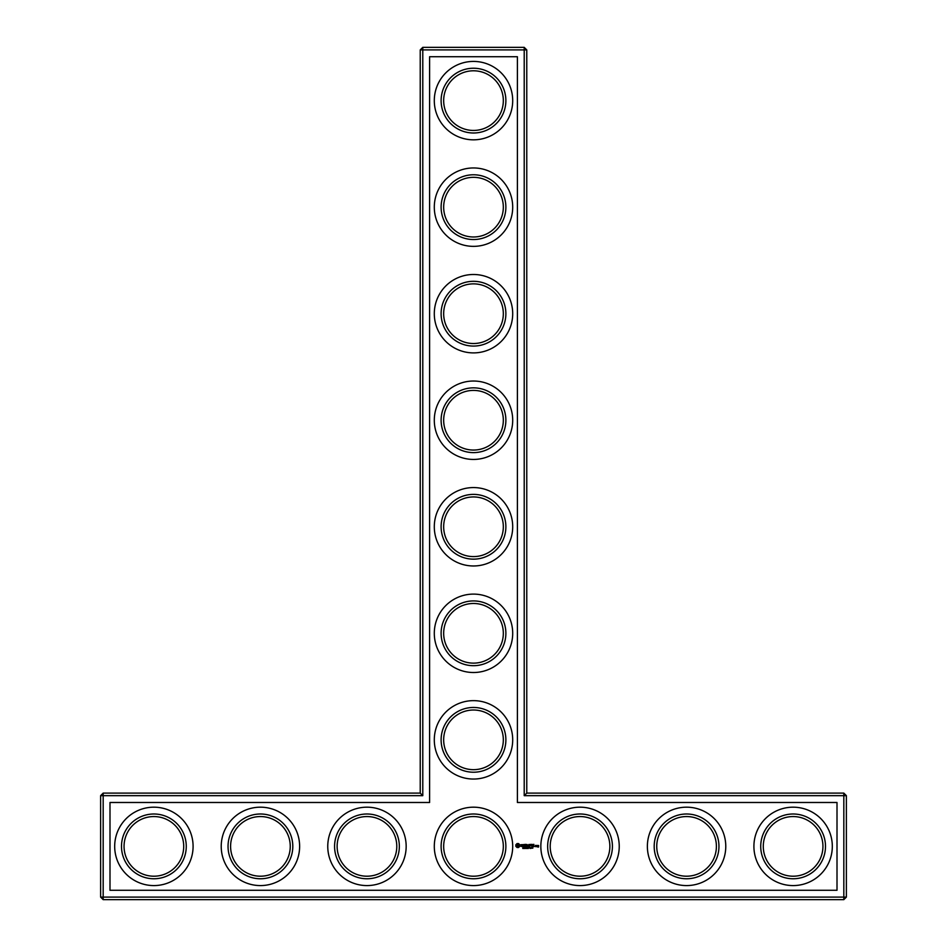 <?xml version="1.0" encoding="UTF-8"?>
<svg xmlns="http://www.w3.org/2000/svg" width="947" height="947" viewBox="0 0 947 947"><rect width="100%" height="100%" fill="white"/><g stroke="black" fill="none" stroke-linecap="round" stroke-linejoin="round"><path stroke-width="1.42" d="M420.231 793.113L422.788 795.669L103.176 795.669L103.176 793.113L420.231 793.113L420.231 49.907L524.212 49.907L524.212 795.669L843.824 795.669L843.824 897.093L846.381 897.093L846.381 795.669L843.824 795.669L843.824 793.113L846.381 795.669M422.788 795.669L422.788 47.35L420.231 49.907M103.176 793.113L100.619 795.669L100.619 897.093L843.824 897.093L843.824 899.65L103.176 899.65L100.619 897.093M100.619 795.669L103.176 795.669L103.176 899.65M109.994 802.488L429.607 802.488L429.607 56.725L517.393 56.725L517.393 802.488L837.006 802.488L837.006 890.275L109.994 890.275L109.994 802.488M422.788 47.35L524.212 47.35L524.212 49.907L526.769 49.907L526.769 793.113L524.212 795.669M526.769 793.113L843.824 793.113M526.769 49.907L524.212 47.35M443.67 739.844A29.831 29.831 0 0 1 488.415 714.014A29.831 29.831 0 0 1 488.415 765.673A29.831 29.831 0 0 1 443.67 739.844M443.67 633.306A29.831 29.831 0 0 1 488.415 607.477A29.831 29.831 0 0 1 488.415 659.136A29.831 29.831 0 0 1 443.67 633.306M443.67 526.769A29.831 29.831 0 0 1 488.415 500.939A29.831 29.831 0 0 1 488.415 552.598A29.831 29.831 0 0 1 443.67 526.769M443.67 420.231A29.831 29.831 0 0 1 488.415 394.402A29.831 29.831 0 0 1 488.415 446.061A29.831 29.831 0 0 1 443.67 420.231M443.67 313.694A29.831 29.831 0 0 1 488.415 287.864A29.831 29.831 0 0 1 488.415 339.523A29.831 29.831 0 0 1 443.67 313.694M443.67 207.156A29.831 29.831 0 0 1 488.415 181.327A29.831 29.831 0 0 1 488.415 232.986A29.831 29.831 0 0 1 443.67 207.156M443.67 100.619A29.831 29.831 0 0 1 488.415 74.789A29.831 29.831 0 0 1 488.415 126.448A29.831 29.831 0 0 1 443.67 100.619M124.057 846.381A29.831 29.831 0 0 1 168.803 820.552A29.831 29.831 0 0 1 168.803 872.211A29.831 29.831 0 0 1 124.057 846.381M230.595 846.381A29.831 29.831 0 0 1 275.34 820.552A29.831 29.831 0 0 1 275.34 872.211A29.831 29.831 0 0 1 230.595 846.381M337.132 846.381A29.831 29.831 0 0 1 381.878 820.552A29.831 29.831 0 0 1 381.878 872.211A29.831 29.831 0 0 1 337.132 846.381M846.381 897.093L843.824 899.65M532.889 848.086L532.084 848.204L532.605 847.435L532.889 848.086M531.942 848.086L531.125 848.204L531.646 847.435L531.942 848.086M530.876 848.405L530.308 847.541L530.876 848.405M529.953 848.394L529.622 847.435L529.953 848.394M537.754 845.411L538.381 846.819L537.624 846.949L538.523 847.068L538.642 845.541L537.754 845.411M536.606 845.411L536.606 846.713L537.494 845.695L536.606 845.411M536.251 846.582L536.251 845.541L535.351 845.411L535.221 846.582L536.251 846.582M533.895 844.381L532.474 844.511L532.605 846.713L534.025 846.582L532.735 846.452L533.765 845.541L532.735 844.629L533.895 844.381M531.788 844.381L531.788 846.713L531.788 844.381M531.113 844.381L529.693 844.511L529.823 846.713L529.953 845.671L530.995 845.541L529.953 844.629L531.113 844.381M528.367 847.435L528.367 848.512L528.225 847.589L527.408 848.512L527.408 847.435L528.367 847.435M527.195 848.394L526.496 848.512L526.496 847.435L527.195 848.394M526.082 847.482L525.478 848.512L525.798 847.435M524.52 847.435L524.52 848.512L523.833 847.553L523.703 848.512L523.703 847.435L524.389 848.311L524.52 847.435M523.49 847.896L522.815 847.435L522.815 848.512L523.49 847.896M528.911 844.44L528.106 845.813L527.053 844.499L527.183 846.713L527.313 844.984L528.095 846.192L528.9 844.973L529.16 846.582L528.911 844.44M525.147 844.381L525.029 846.582L526.449 846.713L525.277 846.452L526.319 845.541L525.277 844.629L526.579 844.511L525.147 844.381M522.993 844.629L523.644 844.629L523.774 846.713L523.904 844.629L524.674 844.511L522.993 844.629M520.921 844.7L522.389 845.896L521.028 846.44L522.649 846.405L521.181 845.198L522.531 844.653L520.921 844.7M517.05 843.564L515.831 844.795L515.831 846.298L517.05 847.518L518.565 847.518L519.785 846.298L519.785 844.795L518.565 843.564L517.05 843.564M441.113 739.844A32.387 32.387 0 0 1 489.694 711.801A32.387 32.387 0 0 1 489.694 767.887A32.387 32.387 0 0 1 441.113 739.844M443.67 846.381A29.831 29.831 0 0 1 488.415 820.552A29.831 29.831 0 0 1 488.415 872.211A29.831 29.831 0 0 1 443.67 846.381M441.113 633.306A32.387 32.387 0 0 1 489.694 605.263A32.387 32.387 0 0 1 489.694 661.349A32.387 32.387 0 0 1 441.113 633.306M441.113 526.769A32.387 32.387 0 0 1 489.694 498.726A32.387 32.387 0 0 1 489.694 554.812A32.387 32.387 0 0 1 441.113 526.769M441.113 420.231A32.387 32.387 0 0 1 489.694 392.188A32.387 32.387 0 0 1 489.694 448.274A32.387 32.387 0 0 1 441.113 420.231M441.113 313.694A32.387 32.387 0 0 1 489.694 285.651A32.387 32.387 0 0 1 489.694 341.737A32.387 32.387 0 0 1 441.113 313.694M441.113 207.156A32.387 32.387 0 0 1 489.694 179.113A32.387 32.387 0 0 1 489.694 235.199A32.387 32.387 0 0 1 441.113 207.156M441.113 100.619A32.387 32.387 0 0 1 489.694 72.576A32.387 32.387 0 0 1 489.694 128.662A32.387 32.387 0 0 1 441.113 100.619M121.5 846.381A32.387 32.387 0 0 1 170.081 818.338A32.387 32.387 0 0 1 170.081 874.424A32.387 32.387 0 0 1 121.5 846.381M228.038 846.381A32.387 32.387 0 0 1 276.619 818.338A32.387 32.387 0 0 1 276.619 874.424A32.387 32.387 0 0 1 228.038 846.381M334.575 846.381A32.387 32.387 0 0 1 383.156 818.338A32.387 32.387 0 0 1 383.156 874.424A32.387 32.387 0 0 1 334.575 846.381M793.113 885.587A39.206 39.206 0 0 0 827.062 826.778A39.206 39.206 0 0 0 759.163 826.778A39.206 39.206 0 0 0 793.113 885.587M686.575 885.587A39.206 39.206 0 0 0 720.525 826.778A39.206 39.206 0 0 0 652.625 826.778A39.206 39.206 0 0 0 686.575 885.587M580.038 885.587A39.206 39.206 0 0 0 613.987 826.778A39.206 39.206 0 0 0 546.088 826.778A39.206 39.206 0 0 0 580.038 885.587M530.308 848.405L530.308 847.541M473.5 672.512A39.206 39.206 0 0 0 507.45 613.703A39.206 39.206 0 0 0 439.55 613.703A39.206 39.206 0 0 0 473.5 672.512M473.5 565.975A39.206 39.206 0 0 0 507.45 507.166A39.206 39.206 0 0 0 439.55 507.166A39.206 39.206 0 0 0 473.5 565.975M473.5 459.437A39.206 39.206 0 0 0 507.45 400.628A39.206 39.206 0 0 0 439.55 400.628A39.206 39.206 0 0 0 473.5 459.437M473.5 352.9A39.206 39.206 0 0 0 507.45 294.091A39.206 39.206 0 0 0 439.55 294.091A39.206 39.206 0 0 0 473.5 352.9M473.5 246.362A39.206 39.206 0 0 0 507.45 187.553A39.206 39.206 0 0 0 439.55 187.553A39.206 39.206 0 0 0 473.5 246.362M473.5 139.825A39.206 39.206 0 0 0 507.45 81.016A39.206 39.206 0 0 0 439.55 81.016A39.206 39.206 0 0 0 473.5 139.825M473.5 885.587A39.206 39.206 0 0 0 507.45 826.778A39.206 39.206 0 0 0 439.55 826.778A39.206 39.206 0 0 0 473.5 885.587M473.5 779.05A39.206 39.206 0 0 0 507.45 720.241A39.206 39.206 0 0 0 439.55 720.241A39.206 39.206 0 0 0 473.5 779.05M366.963 885.587A39.206 39.206 0 0 0 400.912 826.778A39.206 39.206 0 0 0 333.013 826.778A39.206 39.206 0 0 0 366.963 885.587M260.425 885.587A39.206 39.206 0 0 0 294.375 826.778A39.206 39.206 0 0 0 226.475 826.778A39.206 39.206 0 0 0 260.425 885.587M153.888 885.587A39.206 39.206 0 0 0 187.837 826.778A39.206 39.206 0 0 0 119.938 826.778A39.206 39.206 0 0 0 153.888 885.587M441.113 846.381A32.387 32.387 0 0 1 489.694 818.338A32.387 32.387 0 0 1 489.694 874.424A32.387 32.387 0 0 1 441.113 846.381M763.282 846.381A29.831 29.831 0 0 1 808.028 820.552A29.831 29.831 0 0 1 808.028 872.211A29.831 29.831 0 0 1 763.282 846.381M656.745 846.381A29.831 29.831 0 0 1 701.49 820.552A29.831 29.831 0 0 1 701.49 872.211A29.831 29.831 0 0 1 656.745 846.381M550.207 846.381A29.831 29.831 0 0 1 594.953 820.552A29.831 29.831 0 0 1 594.953 872.211A29.831 29.831 0 0 1 550.207 846.381M760.725 846.381A32.387 32.387 0 0 1 809.306 818.338A32.387 32.387 0 0 1 809.306 874.424A32.387 32.387 0 0 1 760.725 846.381M654.188 846.381A32.387 32.387 0 0 1 702.769 818.338A32.387 32.387 0 0 1 702.769 874.424A32.387 32.387 0 0 1 654.188 846.381M547.65 846.381A32.387 32.387 0 0 1 596.231 818.338A32.387 32.387 0 0 1 596.231 874.424A32.387 32.387 0 0 1 547.65 846.381M530.805 847.778L530.699 848.394M535.481 845.671L535.99 846.452L535.481 845.671M517.808 844.499L518.849 845.541L517.808 846.582L516.766 845.541L517.808 844.499"/></g></svg>
